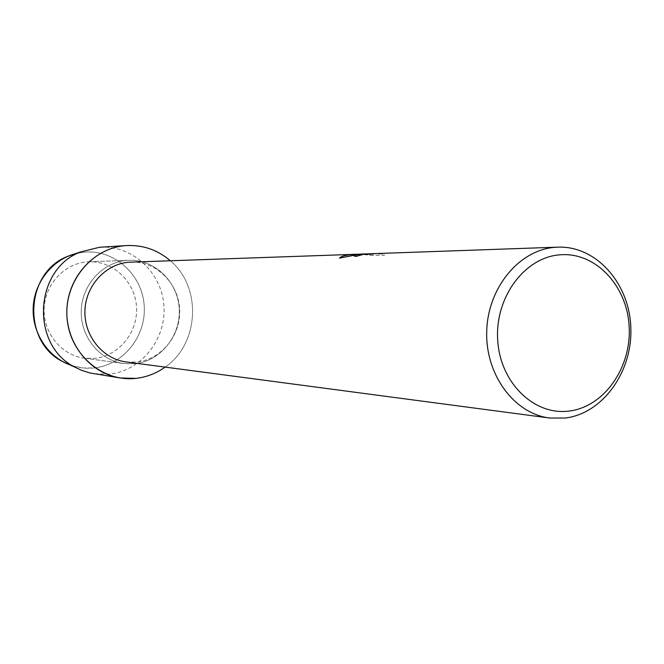 <?xml version="1.0" encoding="UTF-8"?>
<svg xmlns="http://www.w3.org/2000/svg" width="664" height="664" viewBox="0 0 664 664"><rect width="100%" height="100%" fill="white"/><g stroke="black" fill="none" stroke-linecap="round" stroke-linejoin="round"><path stroke-width="0.5" stroke-dasharray="3.32 2.49" d="M87.183 261.906L88.868 261.815C113.32 260.753 135.224 281.843 136.518 307.025C138.145 332.174 118.906 356.004 94.603 358.344L84.204 358.162C61.503 355.248 43.26 333.071 44.123 308.835C44.745 284.59 64.325 263.492 87.183 261.906L88.868 261.815C113.32 260.753 135.224 281.843 136.518 307.025C138.145 332.174 118.906 356.004 94.603 358.344L84.204 358.162C61.503 355.248 43.26 333.071 44.123 308.835C44.745 284.59 64.325 263.492 87.183 261.906M78.086 253.067L85.058 252.079C114.797 249.73 142.104 274.763 144.171 305.282C146.669 335.76 123.545 365.059 93.981 367.972L83.216 367.989L72.633 365.831M126.982 260.396L128.766 260.288C154.704 259.167 177.886 281.76 179.238 308.71C180.94 335.627 160.572 361.166 134.8 363.706L123.778 363.532C99.691 360.444 80.319 336.681 81.249 310.694C81.921 284.69 102.737 262.072 126.982 260.396L128.766 260.288C154.704 259.167 177.886 281.76 179.238 308.71C180.94 335.627 160.572 361.166 134.8 363.706L123.778 363.532C99.691 360.444 80.319 336.681 81.249 310.694C81.921 284.69 102.737 262.072 126.982 260.396M130.991 262.097C156.023 261.093 178.35 282.955 179.62 309.001C181.23 335.021 161.526 359.656 136.651 362.096L126.16 361.946M170.283 260.72C202.088 287.055 199.341 343.969 165.137 367.109C199.341 343.969 202.088 287.055 170.283 260.72M365.449 253.905L363.573 253.955M359.664 254.163L373.483 254.246L364.204 254.561L372.969 255.457L384.58 255.076L381.244 253.847L366.918 253.831M354.534 256.188L356.327 256.453L361.764 254.91M360.992 254.785L366.926 253.914L381.244 253.922L384.589 255.15L372.969 255.457M339.644 258.088L354.618 254.768L369.026 253.955M369.026 254.038L363.889 254.022M372.969 255.532L364.212 254.644L373.483 254.32L354.277 254.353M75.58 253.648L85.058 252.079C114.797 249.73 142.104 274.763 144.171 305.282C146.669 335.76 123.545 365.059 93.981 367.972C85.864 368.786 77.937 367.798 70.193 365.009M100.056 247.24C132.427 245.041 161.808 272.564 163.908 305.83C166.457 339.055 141.341 370.927 109.203 374.164L93.939 373.749M88.868 261.815L128.766 260.288L88.868 261.815M359.539 254.171L363.208 254.038M364.171 254.005L366.926 253.914M84.204 358.162L123.778 363.532L84.204 358.162"/><path stroke-width="1" d="M549.618 418.021C514.119 413.672 485.185 374.537 486.729 331.087C487.891 287.628 519.248 249.913 554.996 247.315L557.876 247.149C596.006 245.663 629.165 282.939 630.8 326.995C632.941 371.027 603.344 413.166 565.57 418.013L549.618 418.021L126.16 361.946C102.854 359.033 84.062 336.075 84.917 310.926C85.531 285.761 105.642 263.84 129.098 262.205L359.664 254.163M125.861 245.614C142.602 244.692 157.41 249.722 170.283 260.72C157.592 249.863 142.976 244.817 126.45 245.572L125.861 245.614C92.097 247.705 63.96 281.719 67.047 317.898C69.62 354.119 102.463 382.339 135.912 378.372L120.051 377.957C89.482 373.276 65.288 342.558 66.898 309.358C68.201 276.149 94.993 247.631 125.861 245.614M165.137 367.109C156.297 373.409 146.561 377.16 135.912 378.372C146.561 377.16 156.297 373.409 165.137 367.109M364.544 253.972L356.319 256.379L354.534 256.188C353.87 255.449 356.186 254.752 361.465 254.08L365.449 253.905M363.573 253.955L360.096 254.129L339.545 258.122C340.906 256.42 344.973 255.183 351.729 254.42L354.269 254.279M557.876 247.149L364.561 253.972M559.835 254.827C595.135 251.664 626.965 285.271 629.132 326.173C631.813 367.018 604.497 406.609 569.488 411.008C534.537 416.029 500.199 383.087 497.718 340.325C494.697 297.613 524.519 257.35 559.835 254.827M361.764 254.91L360.992 254.785M364.171 254.005L363.889 254.022C357.058 254.569 353.937 255.316 354.534 256.271M359.539 254.171L354.277 254.353C346.351 254.885 341.47 256.13 339.644 258.088M72.633 365.831C48.937 358.552 31.872 333.56 33.2 307.407C34.404 281.245 53.792 258.03 78.086 253.067M70.193 365.009L62.557 361.523C21.796 341.47 25.132 272.406 67.637 256.379L75.58 253.648M120.051 377.957L89.706 372.911L81.456 370.28L74.907 367.159C30.361 345.263 34.03 269.459 80.477 251.963L99.492 247.274L126.45 245.572M363.191 253.963L363.88 253.938M62.557 361.523L74.907 367.159M67.637 256.379L80.477 251.963"/></g></svg>
